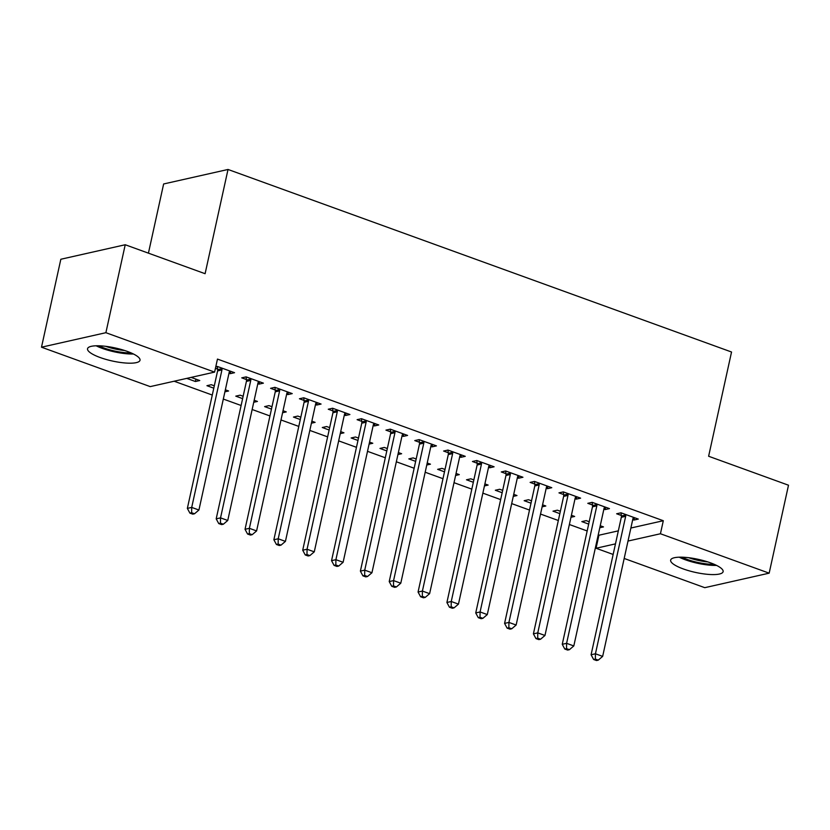 <?xml version="1.0" encoding="UTF-8"?>
<svg xmlns="http://www.w3.org/2000/svg" width="830" height="830" viewBox="0 0 830 830"><rect width="100%" height="100%" fill="white"/><g stroke="black" fill="none" stroke-linecap="round" stroke-linejoin="round"><path stroke-width="1.25" d="M127.353 351.422A26.861 6.682 12.4 0 1 140.011 360.251A26.861 6.682 12.4 0 1 100.202 357.543A26.861 6.682 12.4 0 1 87.544 348.714A26.861 6.682 12.4 0 1 127.353 351.422M710.459 562.823A26.861 6.682 12.4 0 1 723.117 571.652A26.861 6.682 12.4 0 1 683.308 568.944A26.861 6.682 12.4 0 1 670.65 560.115A26.861 6.682 12.4 0 1 710.459 562.823M174.155 381.229L212.273 395.049M223.312 399.054L241.115 405.497M252.154 409.501L269.947 415.955M280.997 419.959L298.79 426.413M309.829 430.417L327.632 436.87M338.671 440.865L356.464 447.318M367.503 451.323L385.307 457.776M396.346 461.781L414.139 468.234M425.178 472.239L442.981 478.692M454.02 482.687L471.814 489.14M482.863 493.145L500.656 499.598M511.695 503.603L529.499 510.056M540.538 514.061L558.331 520.503M569.37 524.508L587.173 530.961M598.212 534.966L598.918 535.226L596.054 548.257L615.466 543.878M150.22 386.614L41.5 347.199L105.887 332.695L214.607 372.11L150.22 386.614M105.887 332.695L125.226 244.746L60.839 259.251L41.5 347.199M148.425 253.16L163.635 183.97L228.022 169.465L731.541 352.013L708.623 456.251L788.5 485.218L769.161 573.167L704.774 587.671L624.181 558.455M613.142 554.45L596.054 548.257M224.909 391.822L228.592 390.992L225.345 389.81M213.787 388.181L206.94 385.691L211.287 384.715L214.306 385.805M259.572 381.759L259.043 384.124L263.401 383.149L246.095 376.872L241.748 377.858L246.417 379.549M259.043 384.124L257.829 383.688M282.584 412.728L286.267 411.898L283.02 410.726M271.462 409.086L264.614 406.607L268.962 405.621L271.981 406.721M317.247 402.675L316.718 405.04L321.075 404.054L303.77 397.788L299.423 398.763L304.091 400.454M316.718 405.04L315.504 404.594M340.259 433.644L343.942 432.814L340.694 431.631M329.137 430.002L322.289 427.512L326.647 426.537L329.655 427.626M374.921 423.58L374.403 425.946L378.75 424.97L361.444 418.694L357.097 419.679L361.766 421.37M374.403 425.946L373.178 425.51M397.933 454.55L401.616 453.72L398.379 452.547M386.811 450.908L379.964 448.428L384.321 447.443L387.34 448.542M432.596 444.496L432.077 446.862L436.424 445.876L419.119 439.61L414.772 440.585L419.44 442.276M432.077 446.862L430.853 446.416M455.608 475.466L459.301 474.625L456.054 473.453M444.486 471.824L437.638 469.334L441.996 468.359L445.015 469.448M490.271 465.402L489.752 467.767L494.099 466.792L476.794 460.515L472.446 461.501L477.115 463.192M489.752 467.767L488.538 467.332M513.282 496.371L516.976 495.541L513.729 494.358M502.171 492.73L495.323 490.25L499.67 489.264L502.69 490.364M547.945 486.307L547.427 488.683L551.774 487.698L534.479 481.431L530.121 482.406L534.79 484.098M547.427 488.683L546.213 488.237M570.957 517.277L574.651 516.447L571.403 515.274M559.845 513.635L552.998 511.156L557.345 510.18L560.364 511.27M605.62 507.223L605.101 509.589L609.448 508.614L592.153 502.337L587.796 503.322L592.464 505.014M605.101 509.589L603.887 509.153M598.918 535.226L618.329 530.847M630.873 528.025L663.305 520.721L217.47 359.079L214.607 372.11M634.462 517.681L633.944 520.047L638.291 519.072L620.985 512.795L616.638 513.77L621.307 515.461M633.944 520.047L632.719 519.601M599.8 527.735L603.483 526.905L600.246 525.732M588.678 524.093L581.83 521.614L586.188 520.628L589.196 521.728M576.788 496.765L576.269 499.131L580.616 498.156L563.311 491.879L558.964 492.864L563.632 494.556M576.269 499.131L575.045 498.695M542.125 506.829L545.808 505.999L542.561 504.816M531.003 503.188L524.155 500.698L528.513 499.722L531.522 500.812M519.113 475.86L518.584 478.225L522.942 477.25L505.636 470.973L501.289 471.948L505.958 473.65M518.584 478.225L517.37 477.79M484.45 485.913L488.133 485.083L484.886 483.911M473.328 482.272L466.481 479.792L470.828 478.817L473.847 479.906M461.428 454.944L460.909 457.32L465.267 456.334L447.961 450.057L443.614 451.043L448.273 452.734M460.909 457.32L459.696 456.874M426.776 465.008L430.459 464.178L427.211 462.995M415.654 461.366L408.806 458.886L413.153 457.901L416.172 459M403.754 434.038L403.235 436.404L407.582 435.428L390.287 429.151L385.929 430.127L390.598 431.828M403.235 436.404L402.021 435.968M369.091 444.092L372.784 443.262L369.537 442.089M357.979 440.45L351.132 437.97L355.479 436.995L358.498 438.084M346.079 413.122L345.56 415.498L349.907 414.512L332.612 408.246L328.255 409.221L332.923 410.912M345.56 415.498L344.346 415.052M311.416 423.186L315.11 422.356L311.862 421.173M300.304 419.544L293.457 417.065L297.804 416.079L300.823 417.179M288.404 392.217L287.886 394.582L292.233 393.607L274.927 387.33L270.58 388.315L275.249 390.007M287.886 394.582L286.672 394.146M253.741 402.27L257.435 401.44L254.188 400.268M242.619 398.628L235.782 396.149L240.129 395.173L243.149 396.263M230.73 371.3L230.211 373.676L234.558 372.691L217.253 366.424L215.79 366.756M230.211 373.676L228.987 373.23M217.574 369.091L215.437 368.323M195.922 379.144L195.403 381.51L199.75 380.534L191.118 377.401M195.403 381.51L186.771 378.387M663.305 520.721L660.441 533.752L769.161 573.167M125.226 244.746L205.103 273.703L228.022 169.465M628.009 541.056L660.441 533.752M625.664 516.312L621.317 517.298L591.085 654.756L595.442 653.781L625.664 516.312A3.445 2.946 77.3 0 0 625.727 515.025L625.654 514.486M595.369 659.093L593.626 659.487L596.511 660.535L598.254 660.14L595.369 659.093L595.442 653.781L602.653 656.395L632.875 518.926A3.445 2.946 77.3 0 1 633.352 517.785L633.622 517.37M621.317 517.298A3.445 2.946 77.3 0 0 621.369 516.001L620.985 512.795M591.085 654.756L593.626 659.487M598.254 660.14L602.653 656.395M596.822 505.864L592.475 506.84L562.252 644.308L566.6 643.323L596.822 505.864A3.445 2.946 77.3 0 0 596.884 504.567L596.822 504.028M566.527 648.635L564.784 649.029L567.668 650.077L569.411 649.683L566.527 648.635L566.6 643.323L573.81 645.937L604.033 508.479A3.445 2.946 77.3 0 1 604.51 507.338L604.79 506.923M592.475 506.84A3.445 2.946 77.3 0 0 592.537 505.553L592.143 502.337M562.252 644.308L564.784 649.029M569.411 649.683L573.81 645.937M567.99 495.406L563.632 496.382L533.41 633.85L537.767 632.875L567.99 495.406A3.445 2.946 77.3 0 0 568.042 494.12L567.979 493.58M537.695 638.187L535.952 638.571L538.836 639.619L540.569 639.225L537.695 638.187L537.767 632.875L544.968 635.479L575.2 498.021A3.445 2.946 77.3 0 1 575.667 496.88L575.947 496.465M563.632 496.382A3.445 2.946 77.3 0 0 563.695 495.095L563.311 491.889M533.41 633.85L535.952 638.571M540.569 639.225L544.968 635.479M714.142 564.286A23.24 5.779 12.4 0 1 709.878 564.203A23.24 5.779 12.4 0 1 681.887 557.189M679.251 557.2A26.684 6.64 -167.6 0 0 711.497 565.303A26.684 6.64 -167.6 0 0 716.539 565.396M688.734 557.718A21.518 5.354 -167.6 0 0 707.71 561.889M131.036 352.885A23.24 5.779 12.4 0 1 126.772 352.792A23.24 5.779 12.4 0 1 98.78 345.788M96.145 345.788A26.684 6.64 -167.6 0 0 128.401 353.891A26.684 6.64 -167.6 0 0 133.433 353.995M105.628 346.307A21.518 5.354 -167.6 0 0 124.604 350.488M539.147 484.948L534.8 485.934L504.578 623.392L508.925 622.417L539.147 484.948A3.445 2.946 77.3 0 0 539.21 483.662L539.147 483.122M508.852 627.729L507.109 628.123L509.994 629.161L511.737 628.777L508.852 627.729L508.925 622.417L516.136 625.032L546.358 487.563A3.445 2.946 77.3 0 1 546.835 486.422L547.105 486.007M534.8 485.934A3.445 2.946 77.3 0 0 534.852 484.637L534.468 481.431M504.578 623.392L507.109 628.123M511.737 628.777L516.136 625.032M510.315 474.501L505.958 475.476L475.735 612.945L480.082 611.959L510.315 474.501A3.445 2.946 77.3 0 0 510.367 473.204L510.305 472.664M480.01 617.271L478.277 617.665L481.161 618.713L482.894 618.319L480.01 617.271L480.082 611.959L487.293 614.574L517.515 477.105A3.445 2.946 77.3 0 1 517.993 475.974L518.273 475.549M505.958 475.476A3.445 2.946 77.3 0 0 506.02 474.189L505.636 470.973M475.735 612.945L478.277 617.665M482.894 618.319L487.293 614.574M481.473 464.043L477.126 465.018L446.903 602.487L451.25 601.501L481.473 464.043A3.445 2.946 77.3 0 0 481.535 462.746L481.462 462.206M451.178 606.813L449.435 607.207L452.319 608.255L454.062 607.861L451.178 606.813L451.25 601.501L458.461 604.115L488.683 466.657A3.445 2.946 77.3 0 1 489.161 465.516L489.43 465.101M477.126 465.018A3.445 2.946 77.3 0 0 477.177 463.731L476.794 460.515M446.903 602.487L449.435 607.207M454.062 607.861L458.461 604.115M452.63 453.585L448.283 454.57L418.061 592.029L422.408 591.053L452.63 453.585A3.445 2.946 77.3 0 0 452.692 452.298L452.63 451.759M422.335 596.365L420.603 596.749L423.476 597.797L425.219 597.403L422.335 596.365L422.408 591.053L429.618 593.668L459.841 456.199A3.445 2.946 77.3 0 1 460.318 455.058L460.598 454.643M448.283 454.57A3.445 2.946 77.3 0 0 448.345 453.273L447.951 450.068M418.061 592.029L420.603 596.749M425.219 597.403L429.618 593.668M423.798 443.127L419.451 444.112L389.218 581.571L393.576 580.595L423.798 443.127A3.445 2.946 77.3 0 0 423.86 441.84L423.788 441.301M393.503 585.907L391.76 586.302L394.644 587.35L396.387 586.955L393.503 585.907L393.576 580.595L400.786 583.21L431.009 445.741A3.445 2.946 77.3 0 1 431.486 444.6L431.756 444.185M419.451 444.112A3.445 2.946 77.3 0 0 419.503 442.815L419.119 439.61M389.218 581.571L391.76 586.302M396.387 586.955L400.786 583.21M394.956 432.679L390.608 433.654L360.386 571.123L364.733 570.137L394.956 432.679A3.445 2.946 77.3 0 0 395.018 431.382L394.956 430.843M364.661 575.449L362.918 575.844L365.802 576.892L367.545 576.497L364.661 575.449L364.733 570.137L371.944 572.752L402.166 435.294A3.445 2.946 77.3 0 1 402.643 434.152L402.924 433.737M390.608 433.654A3.445 2.946 77.3 0 0 390.671 432.368L390.276 429.151M360.386 571.123L362.918 575.844M367.545 576.497L371.944 572.752M366.123 422.221L361.766 423.196L331.544 560.665L335.901 559.679L366.123 422.221A3.445 2.946 77.3 0 0 366.175 420.924L366.113 420.385M335.828 565.002L334.085 565.386L336.97 566.434L338.713 566.039L335.828 565.002L335.901 559.679L343.112 562.294L373.334 424.836A3.445 2.946 77.3 0 1 373.801 423.694L374.081 423.279M361.766 423.196A3.445 2.946 77.3 0 0 361.828 421.91L361.444 418.694M331.544 560.665L334.085 565.386M338.713 566.039L343.112 562.294M337.281 411.763L332.934 412.749L302.711 550.207L307.058 549.232L337.281 411.763A3.445 2.946 77.3 0 0 337.343 410.477L337.281 409.937M306.986 554.544L305.243 554.938L308.127 555.976L309.87 555.592L306.986 554.544L307.058 549.232L314.269 551.846L344.492 414.377A3.445 2.946 77.3 0 1 344.969 413.236L345.239 412.821M332.934 412.749A3.445 2.946 77.3 0 0 332.986 411.452L332.602 408.246M302.711 550.207L305.243 554.938M309.87 555.592L314.269 551.846M308.449 401.305L304.091 402.291L273.869 539.749L278.216 538.774L308.449 401.305A3.445 2.946 77.3 0 0 308.501 400.019L308.438 399.479M278.143 544.086L276.411 544.48L279.295 545.528L281.028 545.134L278.143 544.086L278.216 538.774L285.427 541.388L315.649 403.92A3.445 2.946 77.3 0 1 316.126 402.778L316.406 402.363M304.091 402.291A3.445 2.946 77.3 0 0 304.154 400.994L303.77 397.788M273.869 539.749L276.411 544.48M281.028 545.134L285.427 541.388M279.606 390.857L275.259 391.833L245.037 529.301L249.384 528.316L279.606 390.857A3.445 2.946 77.3 0 0 279.669 389.561L279.596 389.021M249.311 533.628L247.568 534.022L250.453 535.07L252.196 534.676L249.311 533.628L249.384 528.316L256.595 530.93L286.817 393.472A3.445 2.946 77.3 0 1 287.294 392.331L287.564 391.916M275.259 391.833A3.445 2.946 77.3 0 0 275.311 390.546L274.927 387.33M245.037 529.301L247.568 534.022M252.196 534.676L256.595 530.93M250.764 380.399L246.417 381.375L216.194 518.843L220.541 517.868L250.764 380.399A3.445 2.946 77.3 0 0 250.826 379.113L250.764 378.573M220.469 523.18L218.736 523.564L221.62 524.612L223.353 524.218L220.469 523.18L220.541 517.868L227.752 520.472L257.974 383.014A3.445 2.946 77.3 0 1 258.452 381.873L258.732 381.458M246.417 381.375A3.445 2.946 77.3 0 0 246.479 380.088L246.085 376.882M216.194 518.843L218.736 523.564M223.353 524.218L227.752 520.472M221.932 369.941L217.585 370.927L187.352 508.385L191.709 507.41L221.932 369.941A3.445 2.946 77.3 0 0 221.994 368.655L221.921 368.115M191.637 512.722L189.894 513.116L192.778 514.154L194.521 513.77L191.637 512.722L191.709 507.41L198.92 510.025L229.142 372.556A3.445 2.946 77.3 0 1 229.62 371.415L229.889 371M217.585 370.927A3.445 2.946 77.3 0 0 217.636 369.63L217.253 366.424M187.352 508.385L189.894 513.116M194.521 513.77L198.92 510.025M625.727 515.025L621.369 516.001M596.884 504.567L592.537 505.553M568.042 494.12L563.695 495.095M539.21 483.662L534.852 484.637M510.367 473.204L506.02 474.189M481.535 462.746L477.177 463.731M452.692 452.298L448.345 453.273M423.86 441.84L419.503 442.815M395.018 431.382L390.671 432.368M366.175 420.924L361.828 421.91M337.343 410.477L332.986 411.452M308.501 400.019L304.154 400.994M279.669 389.561L275.311 390.546M250.826 379.113L246.479 380.088M221.994 368.655L217.636 369.63"/></g></svg>
